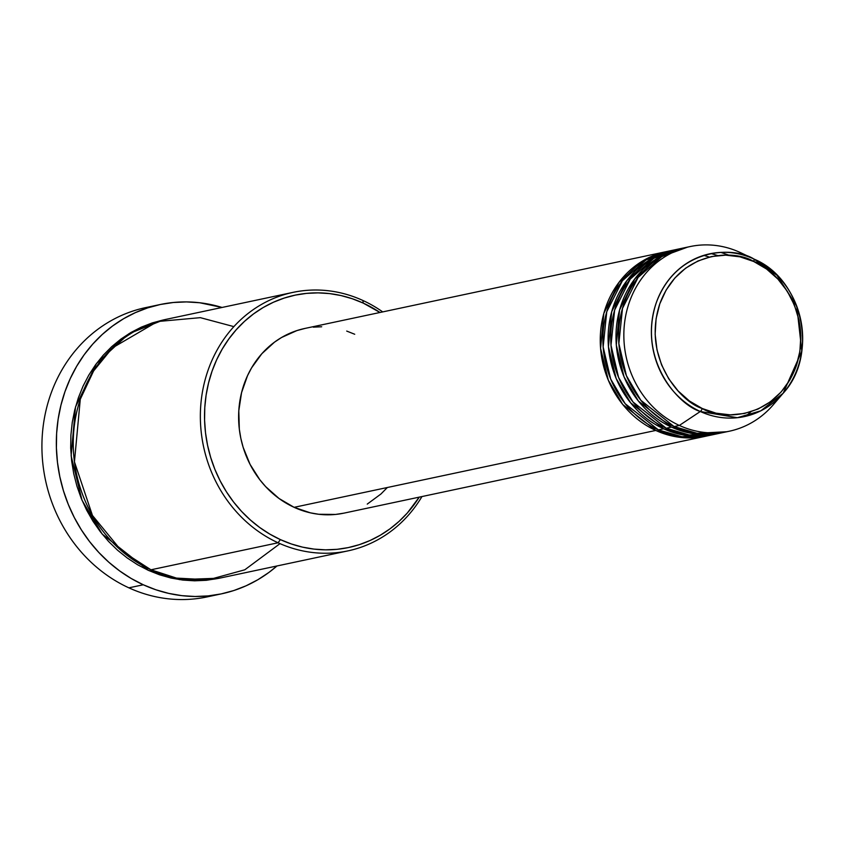 <?xml version="1.0" encoding="UTF-8"?>
<svg xmlns="http://www.w3.org/2000/svg" width="844" height="844" viewBox="0 0 844 844"><rect width="100%" height="100%" fill="white"/><g stroke="black" fill="none" stroke-linecap="round" stroke-linejoin="round"><path stroke-width="1.27" d="M690.023 246.585L684.779 247.693A94.391 85.402 78 0 0 618.779 330.088A94.391 85.402 78 0 0 674.103 426.558L679.346 425.439A94.391 85.402 78 0 0 773.347 404.687L783.179 393.209A83.208 75.285 -102 0 1 700.309 411.503L737.371 417.706L760.834 410.806L783.179 393.209C818.796 354.839 802.855 279.944 754.736 259.393A83.208 75.285 -102 0 1 783.179 393.209L801.8 351.093L796.768 306.256L776.944 275.218L753.734 258.929A83.208 75.285 -102 0 1 754.736 259.393L741.085 252.905A94.391 85.402 78 0 0 739.956 252.377L753.734 258.929A3.144 1.108 114.6 0 1 753.734 261.503C774.718 267.685 814.302 311.394 796.187 366.222C776.206 420.196 721.166 420.597 702.25 408.507C681.277 402.324 641.683 358.616 659.808 303.787C679.789 249.813 734.818 249.423 753.734 261.503A3.144 1.108 -65.4 0 0 753.734 258.929C734.111 246.385 676.983 246.786 656.252 302.806C637.442 359.713 678.534 405.088 700.309 411.503A3.144 1.108 -65.4 0 0 702.25 408.507L689.442 401.005L678.122 390.962L668.712 378.777L661.58 364.903L657.001 349.88L655.144 334.287L656.094 318.726L659.808 303.787L666.138 290.051L674.841 278.035L685.592 268.213L697.977 260.965L711.513 256.555L725.682 255.152L739.935 256.829L753.734 261.503L766.542 269.014L777.873 279.047L787.283 291.243L794.415 305.106L798.994 320.129L800.84 335.722L799.89 351.283L796.187 366.222L789.857 379.969L781.143 391.975L770.393 401.797L758.007 409.055L744.482 413.465L730.313 414.858L716.05 413.18L702.25 408.507A3.144 1.108 114.6 0 1 700.309 411.503A83.208 75.285 -102 0 1 656.252 302.806A83.208 75.285 -102 0 1 753.734 258.929L739.956 252.377A94.391 85.402 78 0 0 629.371 302.152A94.391 85.402 78 0 0 679.346 425.439L700.309 411.503L679.346 425.439A94.391 85.402 -102 0 1 624.022 328.981A94.391 85.402 -102 0 1 690.023 246.585A94.391 85.402 -102 0 1 739.956 252.377A94.391 85.402 -102 0 1 742.203 253.443M706.998 435.958L678.207 437.108L655.756 430.451A94.391 85.402 -102 0 1 600.432 333.992A94.391 85.402 -102 0 1 666.443 251.596A94.391 85.402 -102 0 1 667.752 251.333L642.21 261.218L618.958 282.392L603.829 313.419L600.59 348.403L608.302 380.18L622.735 404.487L655.756 430.451L294.113 507.328L655.756 430.451A94.391 85.402 -102 0 0 705.689 436.242A94.391 85.402 -102 0 0 706.998 435.958M671.687 250.531L646.008 259.963L622.376 280.778L606.762 311.731L603.144 346.937L610.697 379.061L625.151 403.664L658.383 429.891L663.627 428.784L658.383 429.891A94.391 85.402 78 0 0 708.306 435.683L713.549 434.576A94.391 85.402 -102 0 0 714.857 434.28L686.077 435.441L663.627 428.784A94.391 85.402 -102 0 1 608.292 332.314A94.391 85.402 -102 0 1 674.303 249.929L669.06 251.037A94.391 85.402 78 0 0 603.059 333.433A94.391 85.402 78 0 0 658.383 429.891L681.91 436.707L712.22 434.744M679.557 248.853L653.868 258.296L630.236 279.1L614.632 310.064L611.003 345.259L618.557 377.384L633.011 401.997L666.243 428.224L671.486 427.106L666.243 428.224A94.391 85.402 78 0 0 716.176 434.016L721.409 432.898A94.391 85.402 -102 0 0 722.717 432.613L693.937 433.774L671.486 427.106A94.391 85.402 -102 0 1 616.162 330.648A94.391 85.402 -102 0 1 682.163 248.252L676.92 249.37A94.391 85.402 78 0 0 610.919 331.766A94.391 85.402 78 0 0 666.243 428.224L689.231 434.966L718.782 433.415M750.907 411.777L745.695 416.303M778.168 398.505A94.391 85.402 -102 0 1 729.279 431.231A94.391 85.402 -102 0 1 679.346 425.439L674.103 426.558L697.091 433.288L726.642 431.738M766.521 407.599L772.576 400.119M293.016 292.372L165.909 319.391A132.139 119.563 78 0 0 73.502 434.744A132.139 119.563 78 0 0 150.96 569.795L278.066 542.776L280.387 539.611A128.995 116.715 -102 0 1 212.076 371.117A128.995 116.715 -102 0 1 363.215 303.091L362.909 300.485A132.139 119.563 78 0 0 208.088 370.168A132.139 119.563 78 0 0 278.066 542.776A132.139 119.563 -102 0 1 200.608 407.726A132.139 119.563 -102 0 1 293.016 292.372A132.139 119.563 -102 0 1 362.909 300.485A132.139 119.563 -102 0 1 382.712 311.911A132.139 119.563 78 0 0 362.909 300.485L363.215 303.091L352.254 298.734L341.008 295.558L329.582 293.596L318.072 292.868L306.604 293.374L295.273 295.115L284.206 298.069L273.498 302.205L263.254 307.49L253.58 313.884L244.56 321.3L236.278 329.688L228.829 338.95L222.267 349.015L216.665 359.766L212.076 371.117L208.552 382.954L206.105 395.15L204.775 407.61L204.586 420.196L205.514 432.803L207.561 445.284L210.715 457.543L214.925 469.454L220.178 480.901L226.403 491.778L233.556 501.969L241.542 511.39L250.32 519.936L259.773 527.542L269.827 534.115L280.387 539.611L291.338 543.969L302.585 547.144L314.01 549.096L325.52 549.834L336.999 549.328L348.319 547.587L359.386 544.633L370.094 540.498L380.338 535.202L390.012 528.819L399.033 521.402L407.314 513.015L419.236 497.127A128.995 116.715 -102 0 1 280.387 539.611L278.066 542.776L150.96 569.795L176.48 578.098L208.394 579.796L244.802 569.795L279.997 543.641M160.022 304.557A147.869 133.795 -102 0 1 222.035 307.459L199.69 302.753L186.492 301.92L173.347 302.5L160.36 304.494L147.679 307.881L135.399 312.628L123.657 318.684L112.569 326.006L102.219 334.509L92.734 344.12L84.189 354.744L76.667 366.275L70.252 378.608L64.988 391.616L60.947 405.183L58.141 419.173L56.622 433.457L56.4 447.879L57.466 462.322L59.808 476.638L63.427 490.691L68.258 504.343L74.272 517.467L81.414 529.937L89.601 541.616L98.769 552.419L108.823 562.22L119.669 570.934L131.189 578.478L143.29 584.776L155.845 589.766L168.737 593.395L181.85 595.653L195.038 596.486L208.183 595.906L221.17 593.912L233.862 590.526L246.131 585.778L257.874 579.722L268.972 572.401L276.98 565.965A147.869 133.795 -102 0 1 221.508 593.838A147.869 133.795 -102 0 1 143.29 584.776L128.879 587.835L143.29 584.776A147.869 133.795 -102 0 1 56.611 433.647A147.869 133.795 -102 0 1 160.022 304.557L145.611 307.627A147.869 133.795 78 0 0 42.2 436.707A147.869 133.795 78 0 0 128.879 587.835A147.869 133.795 -102 0 1 42.495 432.677A147.869 133.795 -102 0 1 152.859 306.309M219.545 578.172L179.55 579.638L148.344 570.344L137.53 564.72L127.233 557.979L117.538 550.193L108.559 541.437L100.373 531.783L93.051 521.349L86.668 510.209L81.288 498.477L76.973 486.281L73.745 473.727L71.645 460.929L70.696 448.027L70.896 435.124L72.257 422.369L74.757 409.867L78.376 397.746L83.071 386.119L88.81 375.095L95.53 364.798L103.158 355.303L111.64 346.715L120.882 339.109L130.799 332.568L141.286 327.156L152.258 322.914L163.599 319.887L128.91 333.707L96.49 363.479L75.506 406.956L71.128 455.834L81.995 500.197L102.198 534.104L148.344 570.344L159.558 574.806L171.079 578.056L182.789 580.071L194.584 580.82L206.337 580.303L219.545 578.172M674.303 249.929A94.391 85.402 -102 0 1 675.611 249.655L650.07 259.551L626.818 280.714L611.689 311.752L608.45 346.726L616.173 378.513L630.605 402.82L663.627 428.784A94.391 85.402 -102 0 0 713.549 434.576M666.443 251.596L304.789 328.464A94.391 85.402 78 0 0 238.789 410.859A94.391 85.402 78 0 0 294.113 507.328L279.037 498.487L265.702 486.671L259.846 479.782L250.067 464.369L243.135 447.278L240.825 438.31L239.327 429.174L238.799 410.743L241.553 392.692L247.492 375.738L251.586 367.857L261.84 353.72L274.5 342.158L281.579 337.484L296.909 330.584L305.011 328.421M682.163 248.252A94.391 85.402 -102 0 1 683.471 247.988L657.94 257.874L634.677 279.047L619.549 310.075L616.31 345.059L624.032 376.835L638.465 401.143L671.486 427.106A94.391 85.402 -102 0 0 721.409 432.898M687.417 247.186L661.728 256.618L638.106 277.433L622.492 308.398L618.863 343.592L626.417 375.717L640.87 400.32L674.103 426.558A94.391 85.402 78 0 0 724.036 432.339L729.279 431.231M214.26 595.157A147.869 133.795 -102 0 1 128.879 587.835A147.869 133.795 78 0 0 207.096 596.908L221.508 593.838M233.872 326.628L200.334 317.661L157.522 321.532L112.379 347.918L93.61 370.949L80.285 399.265L74.441 461.826L92.45 515.462L121.452 550.763L150.96 569.795A132.139 119.563 78 0 0 220.864 577.897L347.96 550.879A132.139 119.563 -102 0 1 278.066 542.776A132.139 119.563 78 0 0 421.958 496.557A132.139 119.563 -102 0 1 347.96 550.879M379.99 312.48L363.215 303.091A128.995 116.715 -102 0 1 379.99 312.48M313.303 327.156L321.691 326.776M346.705 331.07L354.723 334.256M386.995 487.864L380.939 494.004L367.256 504.1M343.824 513.163L335.532 514.439L318.726 514.27L310.36 512.836L294.113 507.328A94.391 85.402 78 0 0 344.046 513.12L705.689 436.242M720.892 252.398L729.237 255.289M711.091 253.548L717.695 255.563M703.79 255.363L709.319 257.051M645.618 267.063L656.368 260.047M637.747 268.73L648.509 261.714"/></g></svg>
